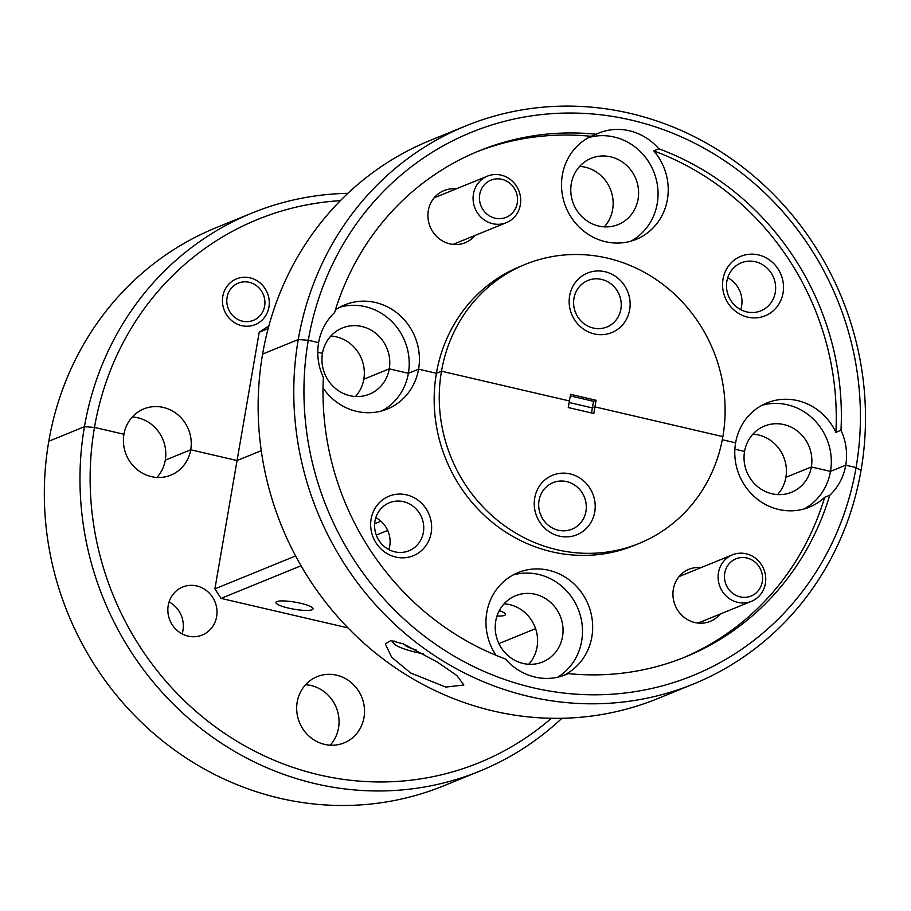 <?xml version="1.0" encoding="UTF-8"?>
<svg xmlns="http://www.w3.org/2000/svg" width="911" height="911" viewBox="0 0 911 911"><rect width="100%" height="100%" fill="white"/><g stroke="black" fill="none" stroke-linecap="round" stroke-linejoin="round"><path stroke-width="1.37" d="M569.626 295.847A32.147 30.211 67.8 0 0 594.268 333.927A32.147 30.211 67.8 0 0 629.66 309.797A32.147 30.211 67.8 0 0 605.018 271.717A32.147 30.211 67.8 0 0 569.626 295.847M573.964 298.284A25.109 23.595 67.8 0 0 582.641 322.574A25.109 23.595 67.8 0 0 606.897 326.992A25.109 23.595 67.8 0 0 620.869 309.182A25.109 23.595 67.8 0 0 612.203 284.892A25.109 23.595 67.8 0 0 587.937 280.474A25.109 23.595 67.8 0 0 573.964 298.284M747.669 317.13A32.147 30.211 67.8 0 0 783.05 293A32.147 30.211 67.8 0 0 758.407 254.921A32.147 30.211 67.8 0 0 723.027 279.051A32.147 30.211 67.8 0 0 747.669 317.13M746.735 311.904A25.918 24.358 67.8 0 0 760.844 310.833A25.918 24.358 67.8 0 0 775.477 284.961A25.918 24.358 67.8 0 0 755.401 261.753A25.918 24.358 67.8 0 0 741.281 262.824A25.918 24.358 67.8 0 0 726.648 288.696A25.918 24.358 67.8 0 0 746.735 311.904M740.745 309.66A25.918 24.358 67.8 0 0 727.718 277.718M456.115 188.907A28.127 26.43 67.8 0 0 428.318 210.555A28.127 26.43 67.8 0 0 443.315 241.404A28.127 26.43 67.8 0 0 475.075 235.425M268.927 307.098A24.711 23.219 -112.2 0 1 255.182 324.623A24.711 23.219 -112.2 0 1 231.314 320.285A24.711 23.219 -112.2 0 1 222.785 296.382A24.711 23.219 -112.2 0 1 236.53 278.857A24.711 23.219 -112.2 0 1 260.398 283.196A24.711 23.219 -112.2 0 1 268.927 307.098M783.938 424.583A35.768 33.605 67.8 0 0 764.454 426.075A35.768 33.605 67.8 0 0 744.56 451.435L734.881 449.18L744.56 451.435A35.768 33.605 67.8 0 0 756.904 486.018A35.768 33.605 67.8 0 0 791.454 492.304A35.768 33.605 67.8 0 0 811.348 466.956A35.768 33.605 67.8 0 0 783.938 424.583M777.55 494.605A35.768 33.605 67.8 0 0 785.897 477.33L811.348 466.956L830.479 471.397L811.348 466.956L785.897 477.33A35.768 33.605 67.8 0 0 758.476 434.968A35.768 33.605 67.8 0 0 752.907 434.16M361.849 326.491A35.768 33.605 67.8 0 0 342.365 327.971A35.768 33.605 67.8 0 0 322.471 353.331L317.78 352.238L322.471 353.331A35.768 33.605 67.8 0 0 334.827 387.927A35.768 33.605 67.8 0 0 369.365 394.212A35.768 33.605 67.8 0 0 389.259 368.853A35.768 33.605 67.8 0 0 361.849 326.491M355.461 396.501A35.768 33.605 67.8 0 0 363.808 379.227L389.259 368.853L408.39 373.305L389.259 368.853L363.808 379.227A35.768 33.605 67.8 0 0 336.387 336.865A35.768 33.605 67.8 0 0 330.818 336.057M598.709 226.042A35.768 33.605 67.8 0 0 618.193 224.55A35.768 33.605 67.8 0 0 638.383 188.862A35.768 33.605 67.8 0 0 610.666 156.829A35.768 33.605 67.8 0 0 591.193 158.309A35.768 33.605 67.8 0 0 570.992 194.009A35.768 33.605 67.8 0 0 598.709 226.042M604.278 226.839A35.768 33.605 67.8 0 0 611.361 191.902A35.768 33.605 67.8 0 0 585.215 167.203A35.768 33.605 67.8 0 0 579.647 166.394M658.847 148.812A56.254 52.861 67.8 0 0 629.364 130.774A56.254 52.861 67.8 0 0 598.721 133.108A56.254 52.861 67.8 0 0 596.17 134.236A273.254 256.777 67.8 0 0 479.038 150.884A273.254 256.777 67.8 0 0 334.599 312.587A56.254 52.861 67.8 0 0 318.611 342.661L308.294 340.258L298.25 339.552L262.607 354.083A301.382 283.207 67.8 0 0 493.637 711.092A301.382 283.207 67.8 0 0 657.765 698.566L693.408 684.036A301.382 283.207 -112.2 0 1 402.275 631.05A301.382 283.207 -112.2 0 1 298.25 339.552A301.382 283.207 -112.2 0 1 465.874 125.877A301.382 283.207 -112.2 0 1 630.013 113.34A301.382 283.207 -112.2 0 1 861.032 470.349L856.067 467.571L845.75 465.179A56.254 52.861 67.8 0 0 840.99 430.288A273.254 256.777 67.8 0 0 658.847 148.812L653.756 150.884A56.254 52.861 67.8 0 1 636.106 239.377A56.254 52.861 67.8 0 1 605.473 241.711A56.254 52.861 67.8 0 1 562.053 192.802A56.254 52.861 67.8 0 1 591.08 136.32L596.17 134.236M630.902 241.164A56.254 52.861 67.8 0 0 657.298 184.489A56.254 52.861 67.8 0 0 614.094 137.003A56.254 52.861 67.8 0 0 588.654 137.55M525.305 264.372L520.215 266.456A150.691 141.604 67.8 0 0 436.403 373.294L441.493 371.221A150.691 141.604 67.8 0 0 493.5 516.97A150.691 141.604 67.8 0 0 639.067 543.457A150.691 141.604 67.8 0 0 722.878 436.62L594.94 406.887L722.878 436.62A150.691 141.604 67.8 0 0 670.86 290.871A150.691 141.604 67.8 0 0 525.305 264.372A150.691 141.604 67.8 0 0 441.493 371.221L569.432 400.954L441.493 371.221L436.403 373.294L418.582 369.149A56.254 52.861 67.8 0 0 375.457 302.509A56.254 52.861 67.8 0 0 344.813 304.843A56.254 52.861 67.8 0 0 335.419 309.911M382.085 410.827A56.254 52.861 67.8 0 0 408.39 373.305L418.582 369.149L408.39 373.305A56.254 52.861 67.8 0 0 365.265 306.654A56.254 52.861 67.8 0 0 339.837 307.201M840.99 430.288L835.899 432.361A56.254 52.861 67.8 0 0 797.535 400.612A56.254 52.861 67.8 0 0 766.903 402.947A56.254 52.861 67.8 0 0 735.61 442.837L722.309 439.74L735.61 442.837A56.254 52.861 67.8 0 0 755.025 497.247A56.254 52.861 67.8 0 0 809.378 507.131A56.254 52.861 67.8 0 0 824.683 497.315L829.773 495.242A56.254 52.861 67.8 0 0 845.75 465.179L830.479 471.397L845.75 465.179L856.067 467.571A293.342 275.657 67.8 0 0 631.209 120.081A293.342 275.657 67.8 0 0 308.294 340.258L318.611 342.661A56.254 52.861 67.8 0 0 323.382 377.553A273.254 256.777 67.8 0 0 505.525 659.029A56.254 52.861 67.8 0 0 535.008 677.067A56.254 52.861 67.8 0 0 565.64 674.721A56.254 52.861 67.8 0 0 568.202 673.593A273.254 256.777 67.8 0 0 685.334 656.956A273.254 256.777 67.8 0 0 829.773 495.242M804.162 508.93A56.254 52.861 67.8 0 0 830.479 471.397A56.254 52.861 67.8 0 0 787.355 404.757A56.254 52.861 67.8 0 0 761.926 405.304M594.94 406.887L592.401 407.923L569.159 402.514L592.401 407.923L594.94 406.887L593.801 413.492L568.282 407.559L570.571 394.338L596.079 400.271L594.94 406.887M347.968 627.884L221.054 598.39L214.894 588.87L237.054 460.556L261.263 450.683L237.054 460.556L190.718 449.783L165.267 460.157L190.718 449.783L237.054 460.556L259.214 332.242L268.882 325.876M340.384 200.671A293.342 275.657 67.8 0 0 94.482 427.418L123.942 434.262L94.482 427.418L84.438 426.712L48.795 441.243A301.382 283.207 67.8 0 0 152.832 732.74A301.382 283.207 67.8 0 0 443.953 785.726L479.596 771.196A301.382 283.207 -112.2 0 1 188.463 718.21A301.382 283.207 -112.2 0 1 84.438 426.712A301.382 283.207 -112.2 0 1 252.062 213.026A301.382 283.207 -112.2 0 1 347.911 193.314M591.08 136.32A273.254 256.777 67.8 0 0 476.499 151.932M123.942 434.262A35.768 33.605 -112.2 0 1 143.824 408.914A35.768 33.605 -112.2 0 1 178.374 415.2A35.768 33.605 -112.2 0 1 190.718 449.783A35.768 33.605 -112.2 0 1 170.824 475.143A35.768 33.605 -112.2 0 1 136.286 468.858A35.768 33.605 -112.2 0 1 123.942 434.262M570.297 395.909L593.539 401.307L591.524 412.968M596.079 400.271L593.539 401.307M268.153 328.598L259.214 332.242M465.874 125.877L430.243 140.396A301.382 283.207 67.8 0 0 262.607 354.083L298.25 339.552L308.294 340.258A293.342 275.657 67.8 0 0 533.151 687.759A293.342 275.657 67.8 0 0 856.067 467.571L861.032 470.349A301.382 283.207 -112.2 0 1 693.408 684.036M252.062 213.026L216.431 227.556A301.382 283.207 67.8 0 0 48.795 441.243L84.438 426.712L94.482 427.418A293.342 275.657 67.8 0 0 231.314 737.762A293.342 275.657 67.8 0 0 551.383 718.289M835.899 432.361A273.254 256.777 67.8 0 0 653.756 150.884M132.277 416.987A35.768 33.605 -112.2 0 1 165.267 460.157A35.768 33.605 -112.2 0 1 156.92 477.432M576.321 314.329A25.109 23.595 67.8 0 0 574.921 310.902M534.711 498.032A32.147 30.211 67.8 0 0 559.354 536.112A32.147 30.211 67.8 0 0 594.735 511.982A32.147 30.211 67.8 0 0 570.092 473.902A32.147 30.211 67.8 0 0 534.711 498.032M539.05 500.469A25.109 23.595 67.8 0 0 547.716 524.759A25.109 23.595 67.8 0 0 571.971 529.177A25.109 23.595 67.8 0 0 585.944 511.367A25.109 23.595 67.8 0 0 577.278 487.078A25.109 23.595 67.8 0 0 553.011 482.659A25.109 23.595 67.8 0 0 539.05 500.469M169.082 601.932A25.918 24.358 -112.2 0 1 182.963 630.389A25.918 24.358 -112.2 0 1 182.109 633.885M216.624 616.667A25.918 24.358 -112.2 0 1 202.208 635.047A25.918 24.358 -112.2 0 1 177.178 630.492A25.918 24.358 -112.2 0 1 168.228 605.416A25.918 24.358 -112.2 0 1 182.644 587.037A25.918 24.358 -112.2 0 1 207.685 591.603A25.918 24.358 -112.2 0 1 216.624 616.667M395.773 557.065A32.147 30.211 67.8 0 0 431.165 532.935A32.147 30.211 67.8 0 0 406.522 494.855A32.147 30.211 67.8 0 0 371.13 518.985A32.147 30.211 67.8 0 0 395.773 557.065M394.85 551.838A25.918 24.358 67.8 0 0 408.959 550.768A25.918 24.358 67.8 0 0 423.592 524.895A25.918 24.358 67.8 0 0 403.505 501.688A25.918 24.358 67.8 0 0 389.396 502.758A25.918 24.358 67.8 0 0 374.763 528.631A25.918 24.358 67.8 0 0 394.85 551.838M388.86 549.606A25.918 24.358 67.8 0 0 375.833 517.653M701.151 567.576A28.127 26.43 67.8 0 0 673.343 589.223A28.127 26.43 67.8 0 0 688.352 620.072A28.127 26.43 67.8 0 0 720.111 614.094M523.153 663.459A35.768 33.605 67.8 0 0 542.637 661.967A35.768 33.605 67.8 0 0 562.827 626.278A35.768 33.605 67.8 0 0 535.11 594.245A35.768 33.605 67.8 0 0 515.637 595.737A35.768 33.605 67.8 0 0 495.436 631.425A35.768 33.605 67.8 0 0 523.153 663.459M528.722 664.267A35.768 33.605 67.8 0 0 535.805 629.319A35.768 33.605 67.8 0 0 509.659 604.619A35.768 33.605 67.8 0 0 504.09 603.822M305.549 684.753A35.768 33.605 -112.2 0 1 338.528 727.923A35.768 33.605 -112.2 0 1 330.192 745.198M363.99 717.549A35.768 33.605 -112.2 0 1 344.096 742.898A35.768 33.605 -112.2 0 1 309.546 736.612A35.768 33.605 -112.2 0 1 297.202 702.028A35.768 33.605 -112.2 0 1 317.096 676.668A35.768 33.605 -112.2 0 1 351.646 682.954A35.768 33.605 -112.2 0 1 363.99 717.549M568.202 673.593L563.112 675.666A56.254 52.861 67.8 0 0 592.139 619.184A56.254 52.861 67.8 0 0 548.718 570.263A56.254 52.861 67.8 0 0 518.074 572.609A56.254 52.861 67.8 0 0 496.017 655.305M557.748 677.192A56.254 52.861 67.8 0 0 581.491 620.471A56.254 52.861 67.8 0 0 538.538 574.42A56.254 52.861 67.8 0 0 513.109 574.966M410.69 673.013L391.639 657.23L385.319 643.94L390.762 640.581L403.379 643.906L437.417 662.126L456.832 675.529L463.858 684.992L445.786 687.076L410.69 673.013M300.448 603.241A18.846 3.564 -170.2 0 0 275.908 602.467A18.846 3.564 -170.2 0 0 288.514 608.104A18.846 3.564 -170.2 0 0 313.054 608.878A18.846 3.564 -170.2 0 0 300.448 603.241M323.029 387.961A56.254 52.861 67.8 0 0 387.289 409.039A56.254 52.861 67.8 0 0 418.582 369.149L436.403 373.294A150.691 141.604 67.8 0 0 488.41 519.042A150.691 141.604 67.8 0 0 633.976 545.53L639.067 543.457M682.783 657.97A273.254 256.777 67.8 0 0 824.683 497.315M497.007 616.007A18.846 3.564 -170.2 0 0 505.457 614.504A18.846 3.564 -170.2 0 0 499.285 610.666M387.71 530.453L376.289 535.11M301.051 565.777L221.054 598.39M498.932 643.61L535.588 628.658M214.894 588.87L295.608 555.961M374.66 523.734L380.923 521.183M561.916 718.278A301.382 283.207 -112.2 0 1 479.596 771.196M541.396 516.514A25.109 23.595 67.8 0 0 540.007 513.087M227.887 307.565A20.088 18.88 67.8 0 0 252.21 320.797A20.088 18.88 67.8 0 0 263.826 295.916A20.088 18.88 67.8 0 0 239.502 282.683A20.088 18.88 67.8 0 0 227.887 307.565M517.391 202.151A20.088 18.88 67.8 0 0 500.913 179.125A20.088 18.88 67.8 0 0 479.585 195.364A20.088 18.88 67.8 0 0 496.062 218.389A20.088 18.88 67.8 0 0 517.391 202.151M473.264 195.17A25.109 23.595 -112.2 0 1 487.408 176.153A25.109 23.595 -112.2 0 1 511.208 180.173A25.109 23.595 -112.2 0 1 520.523 203.654A25.109 23.595 -112.2 0 1 506.368 222.66A25.109 23.595 -112.2 0 1 482.579 218.651A25.109 23.595 -112.2 0 1 473.264 195.17M762.416 580.819A20.088 18.88 67.8 0 0 745.95 557.794A20.088 18.88 67.8 0 0 724.621 574.032A20.088 18.88 67.8 0 0 741.087 597.058A20.088 18.88 67.8 0 0 762.416 580.819M718.301 573.839A25.109 23.595 -112.2 0 1 732.444 554.822A25.109 23.595 -112.2 0 1 756.244 558.842A25.109 23.595 -112.2 0 1 765.559 582.323A25.109 23.595 -112.2 0 1 751.404 601.328A25.109 23.595 -112.2 0 1 727.616 597.32A25.109 23.595 -112.2 0 1 718.301 573.839M393.985 640.934A34.72 6.571 -170.2 0 0 393.666 643.36A34.72 6.571 -170.2 0 0 407.661 650.055A34.72 6.571 -170.2 0 0 423.399 653.859M404.632 644.43A23.196 4.396 -170.2 0 0 406.67 646.309A23.196 4.396 -170.2 0 0 414.22 649.338A23.196 4.396 -170.2 0 0 416.042 649.873M434.069 197.892L487.408 176.153M453.029 244.41L506.368 222.66M679.105 576.561L732.444 554.822M698.065 623.078L751.404 601.328M393.666 643.36L391.662 640.627"/></g></svg>
